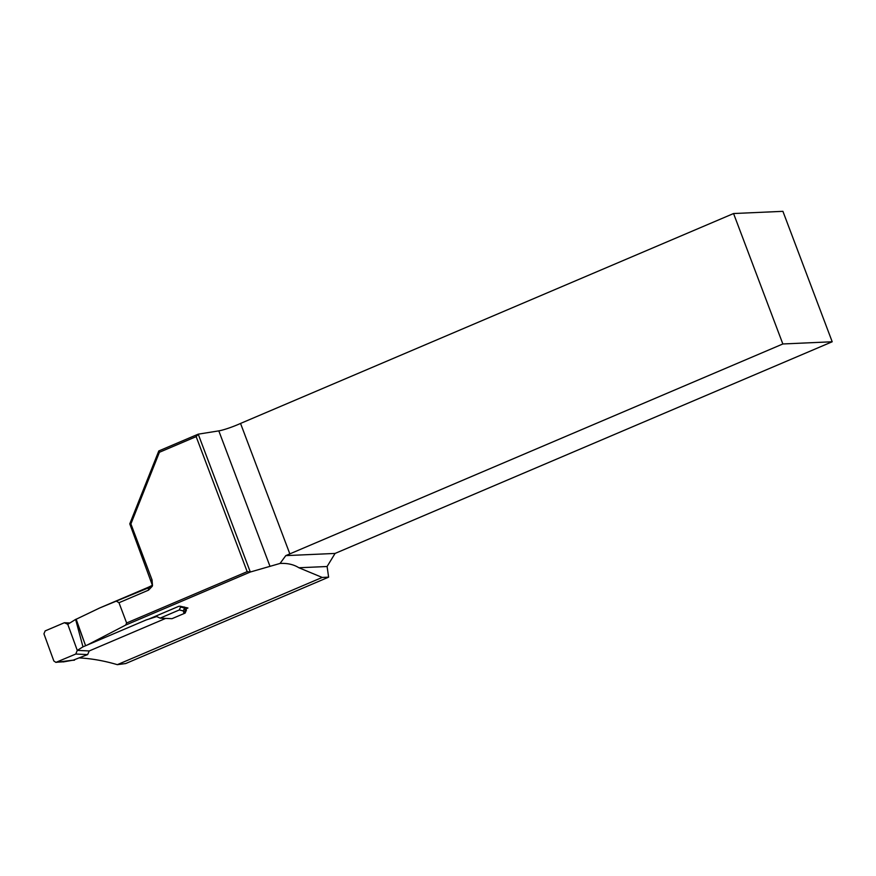 <?xml version="1.0" encoding="UTF-8"?>
<svg xmlns="http://www.w3.org/2000/svg" width="876" height="876" viewBox="0 0 876 876"><rect width="100%" height="100%" fill="white"/><g stroke="black" fill="none" stroke-linecap="round" stroke-linejoin="round"><path stroke-width="1.31" d="M75.971 619.343L99.601 608.01L152.227 586.307L148.559 590.128L118.983 602.721L126.626 622.978L247.174 571.656L196.158 436.631L159.41 452.279L130.896 523.925L152.041 579.89L152.49 585.562L129.779 523.87L158.797 450.943L198.217 434.167L250.306 572.017L125.618 625.103L87.173 645.064M152.227 586.307L152.49 585.562M76.146 619.157L85.454 645.349M125.618 625.103L126.626 622.978M118.983 602.721L116.661 601.33M782.848 343.972L832.2 341.771L335.07 553.435L285.784 555.625A16.852 1.96 159.3 0 0 289.836 553.884L782.848 343.972L733.562 213.536L240.55 423.436A16.852 1.96 -20.7 0 1 218.803 430.872L198.217 434.167L196.158 436.631M733.562 213.536L782.914 211.335L832.2 341.771M335.07 553.435L327.098 566.509L298.902 567.757L322.204 577.437L117.329 664.665L125.695 663.548L328.62 577.153L322.204 577.437M328.62 577.153L327.098 566.509M240.55 423.436L289.836 553.884M285.784 555.625L280.057 563.443C287.47 563.071 293.756 564.505 298.902 567.757M148.767 619.102L178.792 606.312A527.889 175.299 -113.1 0 1 180.27 606.247L187.946 608.01L185.011 609.258M280.057 563.443L250.306 572.017M79.76 657.953C91.816 658.599 104.343 660.832 117.329 664.665M247.174 571.656L250.284 572.006M159.41 452.279L158.797 450.943M130.896 523.925L129.779 523.87M152.041 579.89L151.176 580.481M82.968 646.849L75.621 619.42L67.77 624.303L77.274 650.386L82.968 646.849L146.292 619.89L156.716 616.562L160.111 618.138L179.339 609.948L180.544 607.024L184.606 608.01L184.234 606.969M160.111 618.138L171.981 618.686L185.132 613.08L183.938 613.025L185.274 610.112L186.402 610.167L185.132 613.08M63.324 661.917L73.31 660.132L55.9 662.376L53.83 660.975L43.942 633.841L45.147 630.917L64.386 622.726L69.883 622.978M148.559 587.161L152.424 585.245M156.454 615.828L156.716 616.562M180.27 606.247L180.544 607.024M55.889 662.387L75.785 654.033L77.274 650.386L89.232 650.945L165.684 618.39M67.77 624.303L64.386 622.726M185.964 608.853L186.402 610.167M73.31 660.132L87.655 654.58L75.785 654.033M87.655 654.58L89.232 650.945M74.504 660.186L72.686 660.296M183.938 613.025L183.27 610.9L184.606 608.01M148.559 590.128L148.296 587.873M270.016 566.389L218.803 430.872M183.27 610.9L179.339 609.948M56.557 662.223L63.74 661.785M152.479 585.497L99.492 608.053M75.982 619.365L83.461 639.907M184.639 608.097L185.307 610.211"/></g></svg>
